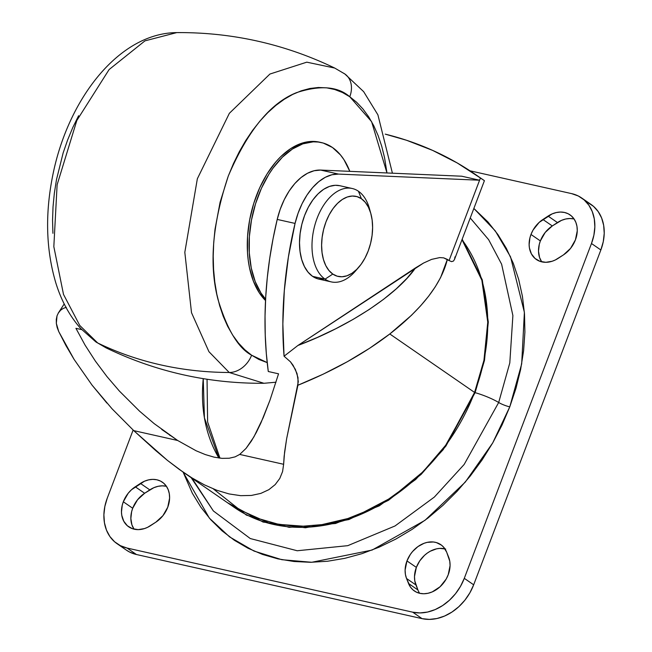 <?xml version="1.0" encoding="UTF-8"?>
<svg xmlns="http://www.w3.org/2000/svg" width="652" height="652" viewBox="0 0 652 652"><rect width="100%" height="100%" fill="white"/><g stroke="black" fill="none" stroke-linecap="round" stroke-linejoin="round"><path stroke-width="0.98" d="M323.253 279.488L317.687 278.803L312.561 276.342A47.857 28.533 102.7 0 0 318.771 279.089L331.265 281.892A47.857 28.533 -77.3 0 1 325.055 279.146L312.561 276.342L308.078 272.186L304.411 266.497L301.689 259.496L300.034 251.46L299.504 242.691L300.116 233.522L301.843 224.312L304.631 215.413L308.355 207.165L312.895 199.887L318.054 193.856L323.645 189.308L329.456 186.415L335.25 185.29L339.814 185.714M370.849 213.579A41.019 24.458 -77.3 0 1 358.812 267.181A41.019 24.458 -77.3 0 1 332.797 274.068L328.95 270.507L325.804 265.633L323.482 259.635L322.064 252.748L321.607 245.225L322.129 237.369L323.612 229.471L326 221.843L329.195 214.777L333.082 208.542L337.508 203.375L342.3 199.471L347.28 196.994L352.251 196.032L357.019 196.619L361.412 198.73L358.445 191.248L361.412 198.73A41.019 24.458 -77.3 0 1 370.849 213.579L369.448 208.567A47.857 28.533 102.7 0 0 358.445 191.248A47.857 28.533 -77.3 0 1 370.108 211.224M357.141 268.991A47.857 28.533 -77.3 0 1 331.265 281.892M352.235 188.501L339.741 185.698A47.857 28.533 102.7 0 0 302.838 220.694A47.857 28.533 102.7 0 0 312.561 276.342L325.055 279.146A47.857 28.533 -77.3 0 1 315.332 223.497A47.857 28.533 -77.3 0 1 352.235 188.501A47.857 28.533 -77.3 0 1 358.445 191.248A47.857 28.533 102.7 0 0 317.125 218.216A47.857 28.533 102.7 0 0 325.055 279.146L332.797 274.068A41.019 24.458 -77.3 0 1 326 221.843A41.019 24.458 -77.3 0 1 361.412 198.73L365.259 202.291L368.404 207.165L370.727 213.163L372.145 220.058L372.602 227.572L372.08 235.429L370.597 243.326L368.209 250.955L365.014 258.021L361.127 264.264L356.701 269.431L351.909 273.327L346.937 275.804L341.966 276.774L337.19 276.187L332.797 274.068L325.055 279.146A47.857 28.533 102.7 0 0 355.405 271.11L358.812 267.181M332.447 147.482A85.917 51.223 -77.3 0 1 349.814 171.346L343.987 159.732L340.491 154.948L332.447 147.482A85.917 51.223 -77.3 0 0 321.297 142.552A85.917 51.223 -77.3 0 0 257.255 198.648A85.917 51.223 -77.3 0 0 265.6 299.138L260.963 293.025L255.209 281.591L251.264 268.029L249.292 252.87L249.357 236.692L251.476 220.115L255.543 203.774L261.419 188.314L268.868 174.312L273.098 168.029L282.365 157.205L292.406 149.039L302.838 143.847L313.245 141.826L318.323 142.038L323.245 143.057L332.447 147.482M349.774 96.757L371.591 121.639L386.97 172.959L384.566 157.76L381.73 146.276L378.111 135.551L373.751 125.697L368.682 116.814L362.96 108.982L356.636 102.274L349.774 96.757A22.787 17.791 -55.4 0 0 344.973 74.067A22.787 17.791 124.6 0 1 349.774 96.757C337.85 86.357 320.091 84.988 296.513 92.649C270.417 102.967 247.678 130.775 228.281 176.056C212.365 223.726 208.925 264.842 217.98 299.398C227.157 329.643 238.363 348.25 251.607 355.201A22.787 17.791 124.6 0 1 229.227 372.496L263.946 383.286L229.227 372.496A455.797 355.813 124.6 0 1 97.686 342.968L105.991 347.826L97.686 342.968A22.787 17.791 124.6 0 1 95.746 341.819A22.787 17.791 -55.4 0 0 97.686 342.968L79.797 325.495L63.505 294.419L53.831 246.652L57.115 184.793L76.822 120.498L109.112 69.552L144.964 40.856L176.765 32.6L144.964 40.856L109.112 69.552L76.822 120.498L57.115 184.793L53.831 246.652L63.505 294.419L79.797 325.495L97.686 342.968A455.797 355.813 -55.4 0 0 229.227 372.496L208.95 351.713L191.509 312.707L184.818 252.316L197.344 178.778L229.349 113.318L269.904 74.051L306.799 62.168L334.72 68.061L306.799 62.168L269.904 74.051L229.349 113.318L197.344 178.778L184.818 252.316L191.509 312.707L208.95 351.713L229.227 372.496A22.787 17.791 -55.4 0 0 251.607 355.201L244.744 349.684L238.42 342.976L232.699 335.144L227.63 326.261L223.269 316.407L219.651 305.682L216.814 294.199L214.785 282.047L213.579 269.366L213.212 256.26L213.693 242.862L215.013 229.308L220.099 202.226L228.281 176.056L233.44 163.628L239.251 151.802L245.649 140.693L252.577 130.4L259.977 121.036L267.76 112.674L275.861 105.412L284.199 99.308L292.699 94.418L301.281 90.799L309.847 88.485L318.331 87.49L326.644 87.833L334.704 89.503L342.447 92.486L349.774 96.757M267.198 362.61L251.607 355.201L258.934 359.472L267.198 362.61M343.025 72.918A22.787 17.791 124.6 0 1 344.973 74.067M203.245 378.657A154.972 120.979 -55.4 0 0 218.885 458.03L204.426 417.867L203.245 378.657M85.045 345.079L75.925 328.323L81.728 329.627L75.925 328.323L85.045 345.079L95.404 361.143L85.045 345.079M106.92 376.522L95.404 361.143L106.92 376.522L119.357 391.029L106.92 376.522M454.974 256.864L454.526 259.357L453.433 261.069L451.608 261.631L449.057 260.572L479.579 180.221L338.494 174.084L320.645 170.074L461.73 176.211L320.645 170.074L314.101 170.742L307.467 173.277L300.955 177.605L294.794 183.579L289.162 191.012L284.256 199.651L280.23 209.227L277.214 219.422L273.058 238.738L269.749 258.168L267.296 277.613L265.723 296.97L265.038 316.138L265.234 335.014L266.318 353.506L268.282 371.51L278.551 373.816L269.928 400.328L263.229 417.614L253.905 436.873L246.048 448.397L239.708 454.428L235.103 456.856L229.219 458.234L222.128 458.364L214.084 457.15L205.331 454.583L196.187 450.809L177.686 440.499L154.116 423.58L139.577 411.184L119.357 391.029M170.221 435.552L169.577 435.104M484.012 180.384L475.308 174.386A438.144 342.031 124.6 0 0 385.234 134.133L406.603 140.286L432.602 150.384L457.264 162.984L480.426 178.004L479.579 180.221L461.73 176.211L479.579 180.221L338.494 174.084L320.645 170.074A59.25 35.33 102.7 0 0 277.214 219.422L295.063 223.424A59.25 35.33 -77.3 0 1 338.494 174.084L331.95 174.752L325.315 177.287L318.812 181.615L312.642 187.589L307.01 195.021L302.104 203.66L298.078 213.237L295.063 223.424L288.404 256.969L284.313 290.629L282.854 323.881L284.06 356.212L297.899 345.478L415.528 267.874L423.547 263.049L431.608 259.382L439.733 257.589L443.67 257.858L449.057 260.572L447.345 259.39L440.63 277.499L435.243 286.856L428.551 296.318L420.597 305.837L411.445 315.323L389.798 333.971L474.583 392.431A177.76 138.762 -55.4 0 1 234.435 507.517L270.759 523.792L312.447 526.849L354.403 516.995L392.145 497.24L423.075 471.722L446.579 444.191L474.583 392.431L475.096 392.651L445.895 446.074L421.143 474.395L388.519 500.28L348.901 519.554L305.389 527.778L263.082 522.056L227.418 502.676M191.745 478.079L213.359 510.948L250.278 538.544L297.214 550.753L347.76 545.667L395.03 525.96L434.371 497.052L464.151 464.468L498.682 402.496A9.12 1.712 -159.2 0 0 509.774 406.856L492.716 442.912L465.243 482.138L424.974 520.329L372.096 550.06L311.737 562.277L281.811 559.693L253.987 551.046L229.537 536.865L209.357 518.12L183.122 472.129L192.389 493.352L200.857 507.183L210.751 519.701L221.99 530.785L234.443 540.329L248.013 548.242L262.552 554.444L277.931 558.878L294.003 561.502L310.605 562.293L327.573 561.242L344.761 558.348L361.982 553.654L379.089 547.199L395.911 539.041L412.284 529.269L428.046 517.973L443.058 505.251L457.158 491.241L470.231 476.074L482.13 459.888L492.757 442.847L501.999 425.112L509.774 406.856L516.001 388.25L520.63 369.472L523.605 350.719L524.901 332.153L524.501 313.954L522.423 296.31L518.674 279.382L513.303 263.343L506.343 248.33L497.875 234.5L487.981 221.982L473.865 208.461L495.235 230.841L510.54 256.839L524.387 312.332L521.682 363.922L509.774 406.856A9.12 1.712 20.8 0 1 498.682 402.496L509.799 362.936L512.888 315.552L501.616 264.199L488.641 239.683L470.239 217.988L488.641 239.683L501.616 264.199L512.888 315.552L509.799 362.936L498.682 402.496A22.787 4.271 -159.2 0 0 475.096 392.651A22.787 4.271 20.8 0 1 498.682 402.496L464.151 464.468L434.371 497.052L395.03 525.96L347.76 545.667L297.214 550.753L250.278 538.544L213.359 510.948L191.99 478.242M234.435 507.517L183.171 472.162L191.802 477.81L204.378 484.843L216.831 490.271L229.096 493.939L240.661 495.667L251.395 495.447L260.841 493.393L268.868 489.668L275.201 484.591L279.789 478.446L282.577 471.575L283.628 464.289L282.577 471.575L279.789 478.446L275.201 484.591L268.868 489.668L260.841 493.393L251.395 495.447L240.661 495.667L229.096 493.939L216.831 490.271L204.378 484.843L191.802 477.81L179.398 469.505L167.377 460.336L133.766 430.638L177.686 440.499L196.187 450.809L205.331 454.583L214.084 457.15L222.128 458.364L229.219 458.234L235.103 456.856L239.708 454.428L283.628 464.289L284.142 456.204L286.644 438.714L298.306 381.616L297.019 373.506L293.172 365.43L290.49 361.852L284.06 356.212L297.899 345.478C349.464 326.082 397.035 294.704 415.528 267.874L406.929 278.339L396.245 288.852L383.612 299.284L369.211 309.488L353.221 319.333L335.853 328.698L317.328 337.451L297.899 345.478L423.547 263.049L431.608 259.382L439.733 257.589L443.67 257.858L447.345 259.39C441.412 283.775 422.227 308.632 389.798 333.971L369.635 348.258L347.329 361.73L323.27 374.134L297.907 385.25L298.005 377.638L295.38 369.374L290.49 361.852L284.06 356.212A273.473 163.057 -77.3 0 1 295.063 223.424L277.214 219.422A273.473 163.057 102.7 0 0 268.282 371.51L278.551 373.816L269.928 400.328L260.955 422.83L256.309 432.463L251.419 441.005L246.048 448.397L239.708 454.428L283.628 464.289L284.606 452.007L286.644 438.714L297.907 385.25C333.156 370.972 363.792 353.881 389.798 333.971L474.583 392.431L483.947 360.279L487.761 322.169L481.869 280.221L461.999 239.691A177.76 138.762 -55.4 0 1 474.583 392.431L475.096 392.651L484.493 360.336L488.299 322.031L482.293 279.879L462.178 239.202L482.293 279.879L488.299 322.031L484.493 360.336L475.096 392.651L443.23 449.619L415.642 479.53L379.219 505.887L335.544 523.491L289.121 527.338L246.432 515.129L213.351 488.918M123.318 501.779A25.069 19.568 124.6 0 1 135.257 486.799L144.638 493.262A25.069 19.568 -55.4 0 0 132.698 508.25L123.318 501.779L122.25 505.21L121.468 512.048L121.769 515.316L123.741 521.184L127.36 525.773L132.332 528.666L138.216 529.628L144.5 528.568L147.629 527.305L155.82 522.203L162.91 515.691L167.751 507.215L169.61 498.071L169.3 493.686L168.183 489.644L166.301 486.115L163.709 483.23L160.522 481.086L156.863 479.791L152.861 479.367L148.68 479.856L144.475 481.217L131.492 489.733L128.159 493.311L123.318 501.779L132.698 508.25L131.631 511.673L130.848 518.519L131.916 524.852L134.035 529.171A25.069 19.568 -55.4 0 1 132.698 508.25L137.539 499.774L144.638 493.262L135.257 486.799L140.416 483.409A25.069 19.568 124.6 0 1 162.348 482.17A25.069 19.568 124.6 0 1 155.82 522.203L150.661 525.585A25.069 19.568 124.6 0 1 128.729 526.832A25.069 19.568 124.6 0 1 123.318 501.779M406.962 560.924A25.069 19.568 124.6 0 1 440.833 544.689A25.069 19.568 124.6 0 1 446.669 552.171L443.572 547.109L441.453 545.145L436.302 542.554L433.376 541.991L427.166 542.374L424.004 543.32L417.924 546.604L412.594 551.502L410.352 554.428L406.962 560.924L405.112 570.068L405.414 574.453L406.538 578.495L410.401 587.012L412.993 589.897L416.18 592.032L419.839 593.336L423.841 593.752L428.022 593.271L432.219 591.91L440.051 586.776L446.139 579.131L448.217 574.73L450.076 565.586L449.766 561.193L446.669 552.171L448.649 557.158A25.069 19.568 124.6 0 1 440.842 586.026A25.069 19.568 124.6 0 1 414.354 590.957A25.069 19.568 124.6 0 1 408.519 583.475L406.538 578.495A25.069 19.568 124.6 0 1 406.962 560.924L416.351 567.387L406.962 560.924M444.908 548.821A25.069 19.568 -55.4 0 0 416.351 567.387L414.493 576.539L414.794 580.924L417.899 589.946L408.519 583.475L417.899 589.946A25.069 19.568 -55.4 0 0 419.66 593.296M530.981 234.459A25.069 19.568 124.6 0 1 542.912 219.48L552.293 225.942A25.069 19.568 -55.4 0 0 540.361 240.93L530.981 234.459L529.905 237.89L529.122 244.728L529.424 247.996L531.396 253.864L535.023 258.453L539.986 261.346L545.871 262.308L552.154 261.248L555.284 259.985L563.475 254.883L570.573 248.371L575.414 239.895L577.264 230.751L576.963 226.366L575.838 222.324L573.956 218.795L571.364 215.91L568.177 213.766L564.518 212.47L560.516 212.047L556.335 212.536L552.138 213.897L539.147 222.413L533.059 230.058L530.981 234.459L540.361 240.93L539.285 244.353L538.503 251.199L539.571 257.532L541.69 261.851A25.069 19.568 -55.4 0 1 540.361 240.93L545.202 232.454L552.293 225.942L542.912 219.48L548.071 216.089A25.069 19.568 124.6 0 1 570.003 214.85A25.069 19.568 124.6 0 1 563.475 254.883L558.316 258.265A25.069 19.568 124.6 0 1 536.384 259.512A25.069 19.568 124.6 0 1 530.981 234.459M74.075 359.374L58.721 331.542L65.999 345.666L74.075 359.374L92.054 385.128L74.075 359.374M183.171 472.162L167.377 460.336L155.665 450.524L133.766 430.638L112.087 408.837L92.054 385.128L106.912 403.091M112.087 408.837L133.766 430.638L177.686 440.499L161.72 429.456M57.14 327.451L58.721 331.542L56.325 323.359L57.14 327.451M56.284 319.423L56.325 323.359L57.017 315.837L56.284 319.423M58.493 312.724L57.017 315.837L58.493 312.724L60.587 310.222L58.183 313.229M63.236 308.404L60.587 310.222L63.236 308.404L66.276 307.312L63.236 308.404M587.713 202.47L593.507 206.358L598.21 211.607L601.641 218.029L603.67 225.364L604.225 233.343L603.271 241.656L600.859 249.969L591.478 243.506L464.289 578.332L473.67 584.803L464.289 578.332A45.583 35.583 124.6 0 1 412.683 612.171L422.064 618.642L412.683 612.171L127.058 548.047L136.439 554.51L422.064 618.642A45.583 35.583 -55.4 0 0 473.67 584.803L600.859 249.969L591.478 243.506A45.583 35.583 124.6 0 0 581.649 197.963A45.583 35.583 124.6 0 0 571.674 193.636L469.97 170.8L571.674 193.636L578.332 195.999L584.127 199.887L588.829 205.144L592.26 211.558L594.29 218.901L594.844 226.88L593.89 235.185L591.478 243.506L464.289 578.332L460.499 586.344L455.487 593.744L449.44 600.239L442.586 605.578L435.202 609.571L427.557 612.057L419.953 612.929L412.683 612.171L127.058 548.047L120.4 545.675L114.605 541.788L109.903 536.539L106.472 530.117L104.442 522.782L103.888 514.803L104.842 506.498L107.254 498.177L133.13 430.043L107.254 498.177A45.583 35.583 124.6 0 0 117.083 543.711L126.464 550.182A45.583 35.583 -55.4 0 0 136.439 554.51L127.058 548.047A45.583 35.583 124.6 0 1 117.083 543.711M126.325 550.084L129.781 552.146L136.439 554.51L422.064 618.642L429.334 619.4L436.938 618.52L444.582 616.042L451.966 612.049L458.821 606.702L464.868 600.207L469.88 592.815L473.67 584.803L600.859 249.969A45.583 35.583 -55.4 0 0 591.03 204.435L581.649 197.963M166.244 486.253L162.242 485.838L158.061 486.319L153.856 487.688L144.638 493.262L149.797 489.88L140.416 483.409L149.797 489.88A25.069 19.568 -55.4 0 1 166.423 486.294M445.683 549.025L439.692 548.397L436.547 548.845L430.287 551.209L427.304 553.075L424.517 555.341L419.733 560.899L416.351 567.387A25.069 19.568 -55.4 0 0 415.919 584.958L406.538 578.495L415.919 584.958L417.899 589.946M573.899 218.933L569.897 218.518L565.716 218.999L561.519 220.368L552.293 225.942L557.452 222.56L548.071 216.089L557.452 222.56A25.069 19.568 -55.4 0 1 574.078 218.974M484.224 180.531L480.426 178.004L449.057 260.572L451.608 261.631L453.433 261.069L454.477 259.488L484.412 180.677M78.59 115.73L72.779 127.556L67.621 139.984L63.154 152.886L56.488 179.642L54.344 193.236L53.032 206.79L52.551 220.189L52.918 233.294M319.57 142.16L311.46 141.427L301.053 143.448L290.621 148.64L280.58 156.806L275.829 161.908L267.084 173.905L259.635 187.915L253.758 203.375L249.683 219.716L247.573 236.285L247.507 252.471L248.241 260.213L249.48 267.63L253.424 281.191L259.178 292.626L265.527 300.548A85.917 51.223 102.7 0 1 254.867 199.993A85.917 51.223 102.7 0 1 319.513 142.152L321.297 142.552M320.401 142.364A85.917 51.223 102.7 0 0 319.513 142.152M475.308 174.386A438.144 342.031 124.6 0 1 480.426 178.004L484.387 180.661M392.414 173.196L377.907 114.85L363.653 91.655L344.859 73.986L334.72 68.061C284.81 44.043 232.161 32.217 176.765 32.6C119.601 33.032 69.161 97.49 53.334 172.544C44.996 212.079 45.77 248.689 55.664 282.365C61.223 300.621 69.609 316.041 80.824 328.641L95.852 341.901L105.991 347.826C155.91 371.852 208.558 383.669 263.946 383.286L276 382.211M191.166 477.68L213.359 510.948M58.215 313.18L64.206 303.938M207.051 379.26L207.613 421.934L219.952 458.16"/></g></svg>
